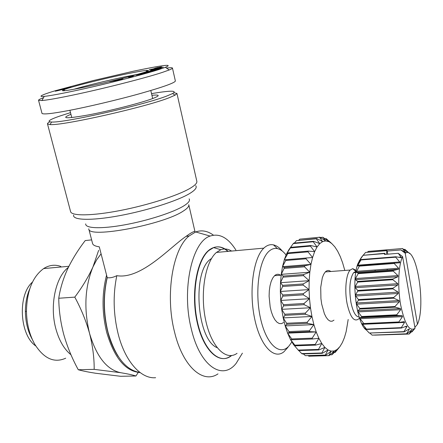 <?xml version="1.0" encoding="UTF-8"?>
<svg xmlns="http://www.w3.org/2000/svg" width="443" height="443" viewBox="0 0 443 443"><rect width="100%" height="100%" fill="white"/><g stroke="black" fill="none" stroke-linecap="round" stroke-linejoin="round"><path stroke-width="0.66" d="M158.799 69.59L165.389 67.319C173.817 63.726 163.185 65.016 133.493 71.19L93.024 80.604L55.646 90.632C47.916 92.875 34.892 97.255 44.234 96.369C52.584 95.594 76.656 90.677 101.68 84.735C127.495 78.522 146.533 73.472 158.799 69.59M43.497 97.709C40.003 98.983 38.358 99.863 38.558 100.345L41.941 100.533C46.017 100.212 53.537 98.972 64.495 96.807C98.867 89.973 146.434 77.752 162.47 72.364L169.254 69.961C171.369 69.102 172.438 68.488 172.465 68.111C172.488 67.602 170.494 67.591 166.49 68.072M127.484 73.721C137.103 71.749 143.604 70.625 146.987 70.348L148.588 70.636L145.293 72.065L131.726 76.035L103.269 83.074L81.805 87.747C65.653 90.942 59.611 91.623 63.681 89.791C70.271 86.978 104.393 78.422 127.484 73.721M73.743 89.309C85.898 85.676 109.831 79.884 126.875 76.429L137.934 74.324M57.069 90.843L55.248 91.23L56.455 90.632L65.78 88.733L57.069 90.843M38.558 100.345L42.03 113.48C43.757 114.543 52.429 113.591 68.045 110.634C85.853 107.317 117.633 99.908 140.83 93.379C163.273 86.994 174.786 82.869 175.378 80.997L172.465 68.111M56.543 90.965L56.455 90.632M64.385 90.743L64.229 90.15M64.971 90.682L63.681 89.791M65.797 88.223L70.991 87.038M65.226 88.34L65.758 88.079M68.859 87.792L65.83 88.068M69.767 87.542L69.701 87.265M69.307 87.67L69.224 87.36M71.03 87.16L60.436 89.608L65.187 88.207M60.436 89.608L59.982 89.652L60.414 89.458M62.23 89.27L62.147 88.949M61.837 89.348L61.765 89.054M62.33 89.248L62.247 88.921M67.369 88.163L68.831 87.653M66.998 88.251L67.342 88.046M66.555 88.351L66.971 88.129M66.046 88.467L66.522 88.223M65.47 88.594L66.013 88.334M64.772 88.744L65.437 88.45M64.146 88.877L64.733 88.594M63.626 88.988L64.108 88.722M62.662 89.181L63.587 88.827M65.863 88.207L62.457 89.032M160.023 67.989L155.587 69.069L160.056 68.133M163.234 67.164L150.731 70.431L152.924 69.712L151.229 69.695L163.234 67.164M153.156 69.833L153.073 69.479M148.012 72.58L141.882 74.064L147.087 72.624L143.942 73.123L140.093 74.103L144.257 73.239L140.221 74.391L136.2 75.144L145.011 72.707L150.426 71.711L148.012 72.58M138.354 74.74L138.277 74.407M137.972 74.812L137.9 74.518M138.952 74.623L138.858 74.241M138.775 74.657L138.692 74.286M139.429 74.535L139.329 74.108M147.165 72.547L147.098 72.27M148.195 72.525L148.089 72.076M147.713 72.663L147.602 72.17M148.687 72.386L148.593 71.982M148.233 72.514L148.128 72.071M118.696 79.995L116.221 80.366L118.735 80.155M119.051 80.078L118.962 79.696M116.293 80.665L116.221 80.366M121.57 79.463L109.62 81.733L123.143 78.433L121.57 79.463M119.377 80L119.233 79.386M119.261 80.028L119.139 79.518M114.842 80.897L114.765 80.582M113.646 80.753L113.729 81.075M133.227 76.13L128.548 77.315L133.26 76.268M161.313 68.377L151.799 70.802L156.8 69.939L145.254 72.37L154.768 69.939L149.878 70.786L161.313 68.377M161.706 66.882L157.403 67.868M157.403 67.923L151.628 69.407L149.208 69.623L153.289 68.892L157.636 67.519L161.313 67.043M150.111 69.673L150.039 69.368M154.457 68.781L154.369 68.388M154.352 68.803L154.269 68.432M155.759 68.455L155.654 68M155.349 68.56L155.244 68.111M156.65 68.216L156.545 67.779M156.241 68.327L156.135 67.879M157.176 68.039L157.088 67.646M160.133 67.369L160.056 67.026M159.834 67.447L159.751 67.081M160.405 67.297L160.333 66.976M160.659 67.231L160.587 66.937M161.269 66.854L161.629 66.843M359.229 318.279L358.642 318.966C354.051 322.255 350.203 317.16 347.102 303.682C344.477 290.58 346.011 274.35 350.131 270.092L352.733 268.635L356.139 270.429M333.978 320.145L332.112 321.241L330.124 321.125L328.108 319.796L326.164 317.293L324.387 313.727L321.701 304.136L320.926 298.588L320.721 287.374L322.288 277.877L323.645 274.378L325.328 271.902C327.056 270.169 328.883 270.036 330.805 271.498M359.151 316.994C355.723 316.856 352.982 311.994 350.939 302.403C348.862 288.637 349.737 278.741 353.564 272.727L355.84 271.421L352.733 268.635M360.956 258.025L357.944 263.574C351.017 280.48 356.604 323.955 366.372 330.052M369.263 333.031L364.5 327.947L366.66 329.476L401.519 328.014L406.552 326.142L406.89 326.707L403.933 331.646L369.263 333.031L404.132 331.873L409.099 328.966L409.282 329.359L406.58 333.795L372.137 335.135L406.779 333.878L411.591 330.041L409.155 334.044L374.601 335.13M372.137 335.135L369.955 333.236M366.455 329.121L362.02 323.54L364.03 324.016L399.065 322.443L404.243 321.629L404.581 322.415L401.325 327.648L366.455 329.121L366.66 329.476M363.841 323.54L360.098 318.689L359.777 317.72L361.721 317.105L396.884 315.388L402.166 315.665L402.465 316.656L398.888 321.956L363.841 323.54L364.03 324.016M361.56 316.529L358.16 311.883L357.9 310.759L359.843 309.053L395.09 307.182L400.4 308.538L400.649 309.69L396.734 314.801L361.56 316.529L361.721 317.105M359.722 308.406L356.665 304.203L356.477 302.979L358.498 300.243L393.777 298.2L399.038 300.57L399.215 301.827L394.973 306.523L359.722 308.406L359.843 309.053M358.42 299.557L355.685 296.013L355.585 294.745L357.75 291.106L393.013 288.891L398.141 292.153L398.246 293.449L393.7 297.502L358.42 299.557L358.498 300.243M357.722 290.414L355.275 287.712L355.264 286.466L357.645 282.091L392.83 279.71L397.759 283.681L397.786 284.96L392.98 288.188L357.722 290.414L357.75 291.106M357.662 281.427L355.447 279.705L355.524 278.536L358.171 273.636L393.234 271.105L397.908 275.579L397.853 276.775L392.836 279.035L357.662 281.427L357.645 282.091M358.237 273.032L356.15 272.345L359.301 266.138L394.198 263.48L398.578 268.231L398.578 269.244L393.284 270.485L358.237 273.032L358.171 273.636M359.411 265.623L357.396 266.016L360.979 259.947L395.677 257.189L399.724 261.974L399.802 262.777L359.411 265.623L359.301 266.138M402.609 256.63C398.401 264.942 397.443 286.854 400.666 304.939C404.714 324.237 409.504 332.017 415.036 328.291L402.609 256.63L398.263 253.313L401.424 257.688L395.804 256.774L361.123 259.537L360.979 259.947M361.123 259.537L359.146 261.027L363.105 255.318L384.502 253.568L384.502 254.432L398.263 253.313M385.404 254.36L384.668 253.285L363.105 255.318M363.282 255.041L361.333 257.516M409.155 334.044L413.912 329.365L411.973 331.907L415.036 328.291M283.537 322.559L281.466 323.634L279.273 323.534L277.069 322.255L274.953 319.835L273.038 316.38L271.421 312.055L270.186 307.071L269.1 296.157L269.305 290.774L269.997 285.818L271.144 281.526L272.678 278.11L274.56 275.684C276.487 273.984 278.503 273.835 280.613 275.236M291.826 341.985L289.24 345.656C280.048 356.737 266.171 344.66 260.434 317.98C254.548 291.428 259.138 259.205 269.316 250.993C271.891 248.822 274.582 248.025 277.39 248.612C280.413 249.287 283.304 251.408 286.067 254.98M287.994 347.284L283.83 351.864C273.663 360.109 259.858 345.258 254.409 317.553C248.839 289.949 253.551 257.616 263.834 248.141L264.676 247.382C267.494 245.062 270.429 244.231 273.481 244.89C276.543 245.588 279.489 247.654 282.313 251.076M237.055 353.331C225.985 361.394 211.25 346.98 205.641 320.062C199.904 293.255 205.27 261.769 216.45 252.432L220.802 249.736C224.402 248.407 228.001 248.85 231.606 251.059M231.695 355.513L230.653 356.277C218.903 364.667 203.276 349.621 197.34 321.419C191.265 293.327 197.002 260.323 208.869 250.494L213.609 247.598C218.565 245.871 223.433 247.128 228.206 251.369M231.296 355.557L230.299 356.288C218.543 364.678 202.911 349.632 196.974 321.441C190.894 293.349 196.637 260.351 208.515 250.528L209.594 249.658C215.658 245.45 221.744 246.031 227.857 251.397M294.412 243.074L296.456 240.632L316.28 238.783L319.741 243.617L317.05 246.984L310.77 245.527L290.691 247.327L289.046 249.464L293.266 243.572L313.229 241.74L317.05 246.984L314.641 251.641L308.295 251.103L288.094 252.853L286.471 254.066L290.359 247.925L310.454 246.125L314.641 251.641L312.592 257.494L284.273 259.847L287.806 253.601L308.023 251.857L312.592 257.494L310.958 264.41L304.673 265.794L284.256 267.406L282.507 266.664L285.696 260.484L306.024 258.806L310.958 264.41L309.807 272.207L303.638 274.549L283.143 276.061L281.239 274.344L284.096 268.403L304.518 266.808L309.807 272.207L309.164 280.679L303.178 283.93L282.623 285.342L280.508 282.695L283.049 277.152L303.555 275.646L309.164 280.679L309.059 289.595L303.311 293.676L282.717 294.977L280.336 291.472L282.606 286.488L303.162 285.087L309.059 289.595L309.496 298.704L304.036 303.505L283.426 304.701L280.74 300.443L282.772 296.151L303.366 294.855L309.496 298.704L310.465 307.747L305.332 313.14L284.733 314.22L281.709 309.336L283.553 305.858L304.164 304.679L310.465 307.747L311.938 316.457L307.165 322.294L286.593 323.268L283.204 317.908L284.927 315.338L305.526 314.27L311.938 316.457L313.871 324.597L285.198 325.915L286.848 324.309L307.414 323.346L313.871 324.597L309.469 330.711L288.947 331.585L285.198 325.915L287.612 333.136L289.262 332.527L309.773 331.663L316.202 331.94L312.177 338.164L291.732 338.95L287.612 333.136L290.386 339.377L292.092 339.759L312.525 338.984L318.871 338.286L315.211 344.449L294.855 345.163L290.386 339.377L293.432 344.482L295.248 345.822L315.593 345.119L321.784 343.48L318.478 349.427L298.228 350.081L293.432 344.482L298.648 350.579L318.882 349.931L324.869 347.401L321.884 352.988L301.755 353.592L302.187 353.918L322.299 353.315L328.036 349.97L325.339 355.065L305.343 355.646L325.749 355.214L331.203 351.161L328.75 355.646L329.155 355.618L334.288 350.961L332.034 354.754L339.925 346.609L342.35 342.611L344.444 337.555L346.166 331.574L348.187 319.469M313.871 324.597L316.202 331.94L318.871 338.286L321.784 343.48L324.869 347.401L328.036 349.97L331.203 351.161L334.288 350.961L337.217 349.422L335.113 352.451L334.393 352.473M339.31 347.378L335.113 352.451M325.749 355.214L325.339 355.065M322.299 353.315L321.884 352.988M318.882 349.931L318.478 349.427M315.593 345.119L315.211 344.449M312.525 338.984L312.177 338.164M309.773 331.663L309.469 330.711M307.414 323.346L307.165 322.294M305.526 314.27L305.332 313.14M304.164 304.679L304.036 303.505M303.366 294.855L303.311 293.676M303.162 285.087L303.178 283.93M303.555 275.646L303.638 274.549M304.518 266.808L304.673 265.794M306.024 258.806L306.24 257.915M308.023 251.857L308.295 251.103M310.454 246.125L310.77 245.527M298.787 240.195L299.828 239.142L319.519 237.293L322.648 241.596L319.741 243.617L313.583 241.308L293.637 243.141L293.266 243.572M313.229 241.74L313.583 241.308M320.372 237.503L322.858 237.271L325.683 240.937L322.648 241.596L316.662 238.528L296.456 240.632M316.28 238.783L316.662 238.528M325.118 238.777L326.22 238.672L328.784 241.645L325.688 240.948L319.918 237.215L299.828 239.142M319.519 237.293L319.918 237.215M329.448 241.446L331.857 243.644L322.858 237.271M344.815 270.451L342.611 262.788L340.274 256.563L337.666 251.214L334.842 246.867L331.857 243.644L326.22 238.672M285.198 325.915L283.204 317.908L281.709 309.336L280.74 300.443L280.336 291.472L280.508 282.695L281.239 274.344L282.507 266.664L284.5 259.138L286.471 254.066L289.046 249.464M290.691 247.327L290.359 247.925M288.094 252.853L287.806 253.601M285.923 259.598L285.696 260.484M284.256 267.406L284.096 268.403M283.143 276.061L283.049 277.152M282.623 285.342L282.606 286.488M282.717 294.977L282.772 296.151M283.426 304.701L283.553 305.858M284.733 314.22L284.927 315.338M286.593 323.268L286.848 324.309M288.947 331.585L289.262 332.527M291.732 338.95L292.092 339.759M294.855 345.163L295.248 345.822M298.228 350.081L298.648 350.579M301.755 353.592L298.798 350.574M305.343 355.646L303.344 353.885M328.75 355.646L308.887 356.211L308.217 355.718M395.804 256.774L395.677 257.189M394.292 262.954L394.198 263.48M393.284 270.485L393.234 271.105M392.836 279.035L392.83 279.71M392.98 288.188L393.013 288.891M393.7 297.502L393.777 298.2M394.973 306.523L395.09 307.182M396.734 314.801L396.884 315.388M398.888 321.956L399.065 322.443M401.325 327.648L401.519 328.014M411.403 331.929L411.973 331.907M387.116 269.073L387.298 270.103M384.668 253.285L384.502 253.568M363.393 255.03L365.58 252.438L386.833 250.666L386.573 254.265M387.813 254.166L387.016 250.522L365.58 252.438M405.223 253.224L417.478 324.27C426.005 305.731 416.918 247.349 406.054 252.781L405.223 253.224L400.915 249.941L405.5 252.377L402.471 248.534L407.759 252.316L405.046 249.492L409.631 253.551M417.478 324.27L414.87 327.349M387.265 251.076L400.915 249.941M367.485 252.15L368.283 251.386L402.277 248.54M403.745 249.448L404.847 249.359M375.276 270.978L374.961 269.97M310.958 264.41L282.507 266.664M309.807 272.207L281.239 274.344M309.164 280.679L280.508 282.695M309.059 289.595L280.336 291.472M309.496 298.704L280.74 300.443M310.465 307.747L281.709 309.336M311.938 316.457L283.204 317.908M287.612 333.136L316.202 331.94M332.034 354.754L330.057 354.81M70.509 112.644L60.198 115.922C49.284 119.688 46.393 121.72 51.538 122.013C63.338 123.182 144.717 104.83 167.105 95.904L172.626 93.534C177.593 90.394 170.561 90.427 151.528 93.628M49.826 121.858C48.049 122.772 47.274 123.464 47.506 123.94L50.114 124.572C62.186 125.928 146.406 106.951 169.387 97.643L175.046 95.173L176.956 93.484L173.966 92.687M92.532 243.345L92.609 243.656C93.146 245.2 95.372 246.258 99.282 246.834L107.228 277.661C110.03 278.132 113.22 277.468 116.802 275.673C141.19 279.771 170.3 246.934 186.143 236.313L188.746 234.463C192.688 231.866 194.77 230.969 195.003 231.783L188.773 204.694M107.228 277.661C103.175 295.514 103.457 313.799 108.086 332.516C115.33 356.98 125.956 370.298 139.971 372.469M116.802 275.673C112.865 294.811 113.33 314.297 118.203 334.133C125.181 361.704 141.134 379.153 155.62 377.696M217.984 373.881C203.005 384.28 182.654 366.605 174.431 331.569C165.051 294.861 172.759 248.894 189.045 236.019L195.673 231.949C201.681 229.828 207.601 230.903 213.443 235.178M242.404 353.16L236.191 363.288C222.475 381.091 199.821 366.267 191.238 328.623C181.331 289.484 192.146 241.391 210.12 236.075C219.468 233.024 228.051 237.664 235.875 250.002M217.098 347.661C196.648 339.659 191.952 270.435 210.962 258.889L211.566 258.452M152.841 95.206L151.932 95.367M70.958 114.377L70.06 114.648M70.941 114.311C60.148 118.702 66.029 118.896 88.583 114.903C110.368 110.789 140.758 103.025 152.414 98.656C160.277 95.627 160.117 94.509 151.916 95.3M107.156 277.384C102.992 295.514 103.219 313.799 107.832 332.233C110.13 341.182 113.558 349.195 118.109 356.277M101.087 253.833L96.74 259.703L92.986 266.858C84.868 286.826 83.721 309.004 89.547 333.385C96.513 356.676 106.868 369.772 120.612 372.69C127.512 373.826 132.623 374.928 135.94 375.996L138.233 372.447M68.394 267.334C55.43 277.069 49.317 306.334 56.084 329.586C59.368 340.999 64.34 349.4 70.991 354.782M60.835 266.437C55.386 264.465 50.026 264.953 44.754 267.893L43.652 268.574C32.693 276.593 26.962 290.758 26.458 311.069C26.691 323.822 29.509 334.969 34.908 344.51C44.078 358.747 54.339 363.31 65.708 358.204M29.736 288.88C26.829 295.619 25.378 303.217 25.395 311.678C25.578 322.244 27.898 331.525 32.356 339.521M32.472 282.108C17.493 294.811 19.52 335.024 35.789 345.961M98.639 250.334L92.986 266.858C88.467 276.82 82.404 286.909 74.795 297.131C81.191 308.948 86.108 321.031 89.547 333.385C92.692 345.745 94.243 357.739 94.187 369.362L78.273 369.744C82.614 370.963 88.356 372.12 95.494 373.233L120.684 376.295L135.94 375.996M94.187 369.362L120.612 372.69M91.635 239.89L85.222 240.566C78.112 249.813 72.226 259.327 67.552 269.111C63.139 278.885 60.204 288.598 58.747 298.255C58.902 310.355 60.58 322.465 63.786 334.592C67.247 346.703 72.076 358.42 78.273 369.744M74.795 297.131L58.747 298.255M360.048 260.966L359.218 261.032M399.724 261.974L357.711 265.202M398.578 268.231L356.36 271.337M398.445 269.289L356.2 272.373M397.908 275.579L355.524 278.536M397.853 276.775L355.447 279.705M397.759 283.681L355.264 286.466M397.786 284.96L355.275 287.712M398.141 292.153L355.585 294.745M398.246 293.449L355.685 296.013M399.038 300.57L356.477 302.979M399.215 301.827L356.665 304.203M400.4 308.538L357.9 310.759M400.649 309.69L358.16 311.883M402.166 315.665L359.777 317.72M402.465 316.656L360.098 318.689M404.581 322.415L362.385 324.309M406.89 326.707L404.836 326.79M365.22 328.479L364.905 328.49M409.282 329.359L408.363 329.393M411.647 330.284L411.237 330.301M401.292 257.084L398.672 257.289M360.059 260.351L359.517 260.395M404.841 252.15L405.351 252.111M73.604 215.132C72.486 220.271 91.302 220.869 119.001 215.774C146.65 210.724 177.444 200.912 189.632 193.541C195.169 190.174 197.207 187.561 195.745 185.683M70.537 211.416L70.636 211.798C72.076 216.178 92.609 215.896 120.424 210.469C148.206 205.076 178.025 195.479 190.119 188.308C194.87 185.49 197.113 183.186 196.858 181.397L196.797 181.137M85.709 223.876C85.084 228.433 101.198 229.103 124.417 224.889C147.597 220.714 173.357 212.385 183.779 205.901C188.508 202.944 190.296 200.596 189.139 198.863M88.761 228.826L88.816 229.037C88.506 238.738 163.412 224.701 183.313 211.04C187.251 208.548 189.078 206.477 188.801 204.827M106.58 275.136C101.824 293.587 101.879 312.736 106.752 332.582C114.377 358.027 125.496 371.356 140.121 372.58M165.389 67.319L169.254 69.961M146.173 71.755L146.987 70.348M150.797 90.499L152.68 98.556M69.905 110.279L71.772 117.572M44.234 96.369L41.941 100.533M357.944 263.574L361.062 259.709M216.45 252.432L263.834 248.141M208.515 250.528L208.869 250.494M284.5 259.138L285.104 258.33M220.802 249.736L213.609 247.598M277.39 248.612L273.481 244.89M281.133 275.197L274.56 275.684M357.396 266.016L357.75 265.994M398.744 262.86L399.802 262.777M356.15 272.345L398.578 269.244M400.987 257.721L401.424 257.688M406.054 252.781L405.478 252.305M355.784 272.506L353.619 272.661M350.164 270.053L325.328 271.902M51.538 122.013L50.114 124.572M47.506 123.94L70.636 211.798M88.816 229.037L92.609 243.656M210.12 236.075L195.673 231.949M189.045 236.019L186.143 236.313M176.956 93.484L196.858 181.397M172.626 93.534L175.046 95.173M43.652 268.574L68.903 266.293M25.395 311.678L26.458 311.069"/></g></svg>

